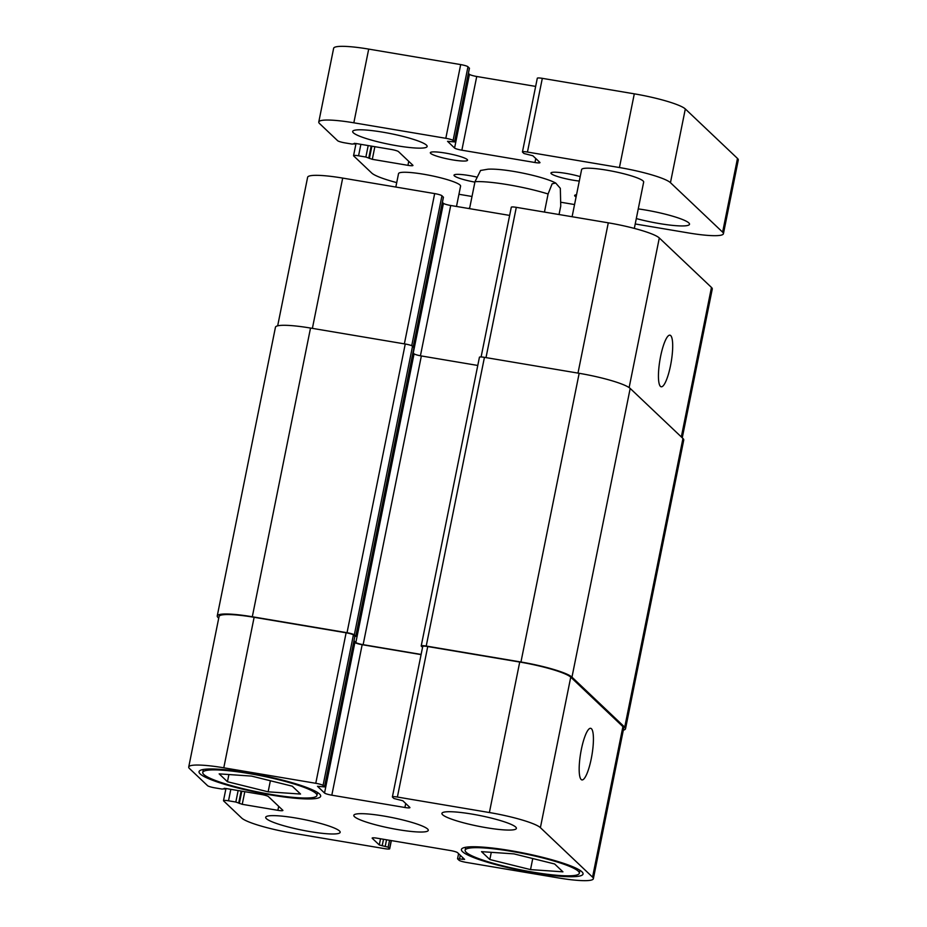 <?xml version="1.0" encoding="UTF-8"?>
<svg xmlns="http://www.w3.org/2000/svg" width="927" height="927" viewBox="0 0 927 927"><rect width="100%" height="100%" fill="white"/><g stroke="black" fill="none" stroke-linecap="round" stroke-linejoin="round"><path stroke-width="1.39" d="M430.673 153.395A18.992 2.7 11.4 0 1 430.325 152.712A18.992 2.7 11.4 0 1 447.405 153.43A18.992 2.7 11.4 0 1 467.22 159.548A18.992 2.7 11.4 0 1 467.556 160.22A18.992 2.7 11.4 0 1 450.476 159.514A18.992 2.7 11.4 0 1 430.673 153.395M579.294 181.055A18.992 2.7 11.4 0 1 551.287 173.708A18.992 2.7 11.4 0 1 550.939 173.036A18.992 2.7 11.4 0 1 561.159 172.677A18.992 2.7 11.4 0 1 580.186 176.628M576.084 196.941A18.992 2.7 11.4 0 1 574.972 196.176A18.992 2.7 11.4 0 1 574.636 195.504A18.992 2.7 11.4 0 1 576.536 194.74M474.902 182.121A18.992 2.7 11.4 0 1 454.357 175.863A18.992 2.7 11.4 0 1 454.01 175.191A18.992 2.7 11.4 0 1 476.223 176.953M353.361 132.804A37.984 5.388 11.4 0 1 352.677 131.46A37.984 5.388 11.4 0 1 386.837 132.885A37.984 5.388 11.4 0 1 426.455 145.122A37.984 5.388 11.4 0 1 427.138 146.478A37.984 5.388 11.4 0 1 392.978 145.052A37.984 5.388 11.4 0 1 353.361 132.804M638.251 208.899A37.984 5.388 11.4 0 1 688.831 222.92A37.984 5.388 11.4 0 1 689.514 224.264A37.984 5.388 11.4 0 1 636.304 218.575M395.829 187.045L398.529 173.639A31.657 4.496 11.4 0 1 426.988 174.832A31.657 4.496 11.4 0 1 460.012 185.029A31.657 4.496 11.4 0 1 460.58 186.153L456.49 206.454M572.098 216.733L581.611 169.571A31.657 4.496 11.4 0 1 610.07 170.753A31.657 4.496 11.4 0 1 643.095 180.962A31.657 4.496 11.4 0 1 643.662 182.086L634.323 228.401M723.419 233.731L738.274 160.012A44.311 6.292 -168.6 0 0 737.486 158.436L685.32 108.957A44.311 6.292 -168.6 0 0 634.3 93.836L542.318 78.343A6.327 0.904 -168.6 0 0 537.301 78.227L522.446 151.935A6.327 0.904 11.4 0 1 527.451 152.051L619.433 167.544A44.311 6.292 11.4 0 1 670.453 182.677L722.62 232.156A44.311 6.292 11.4 0 1 723.419 233.731A44.311 6.292 11.4 0 1 688.355 232.92L635.215 223.963M469.375 68.262L467.973 66.756A6.327 0.904 -168.6 0 0 460.684 64.589L368.703 49.096A44.311 6.292 -168.6 0 0 333.639 48.285L318.772 121.993A44.311 6.292 11.4 0 1 353.836 122.804L445.817 138.297A6.327 0.904 11.4 0 1 453.106 140.464L454.589 141.912L447.544 141.31L454.578 148.042A6.327 0.904 -168.6 0 0 461.866 150.197L534.972 162.515A6.327 0.904 -168.6 0 0 539.977 162.631A6.327 0.904 -168.6 0 0 539.862 162.399L532.863 155.759L523.987 153.523L522.55 152.155A6.327 0.904 11.4 0 1 522.446 151.935M535.655 86.408L476.733 76.489A6.327 0.904 11.4 0 1 469.444 74.322L468.413 73.349M396.721 182.607A44.311 6.292 11.4 0 1 371.739 173.048L353.674 155.91A6.327 0.904 11.4 0 1 353.558 155.69A6.327 0.904 11.4 0 1 358.564 155.806L365.875 157.034L372.306 159.328L407.938 165.33A6.327 0.904 -168.6 0 0 412.955 165.458A6.327 0.904 -168.6 0 0 412.839 165.226L398.483 151.611A6.327 0.904 -168.6 0 0 391.194 149.444L355.551 143.442L352.237 144.102L344.925 142.874A6.327 0.904 11.4 0 1 337.637 140.707L319.572 123.569A44.311 6.292 11.4 0 1 318.772 121.993M472.005 196.478L458.946 194.276M574.555 204.554L561.356 202.329M544.45 212.074L548.089 193.986L552.133 183.801L555.69 183.036L560.325 188.32L560.754 205.991L559.039 214.531M480.592 170.441L474.995 181.669L469.792 207.474L468.819 208.529M670.511 365.678A26.165 5.713 -80.4 0 1 661.229 386.791A26.165 5.713 -80.4 0 1 659.931 360.035A26.165 5.713 -80.4 0 1 669.92 335.18A26.165 5.713 -80.4 0 1 670.511 365.678M591.241 758.807A26.165 5.713 -80.4 0 1 581.947 779.92A26.165 5.713 -80.4 0 1 580.661 753.164A26.165 5.713 -80.4 0 1 590.65 728.309A26.165 5.713 -80.4 0 1 591.241 758.807M515.702 827.046A37.984 5.388 11.4 0 1 516.385 828.402A37.984 5.388 11.4 0 1 478.089 826.177A37.984 5.388 11.4 0 1 441.924 813.385A37.984 5.388 11.4 0 1 476.084 814.81A37.984 5.388 11.4 0 1 515.702 827.046M339.479 830.963A37.984 5.388 11.4 0 1 340.163 832.319A37.984 5.388 11.4 0 1 301.866 830.094A37.984 5.388 11.4 0 1 265.69 817.301A37.984 5.388 11.4 0 1 299.85 818.726A37.984 5.388 11.4 0 1 339.479 830.963M578.274 871.183A58.239 8.262 -168.6 0 0 517.509 852.423A58.239 8.262 -168.6 0 0 465.134 850.233A58.239 8.262 -168.6 0 0 520.592 869.85A58.239 8.262 -168.6 0 0 579.317 873.257A58.239 8.262 -168.6 0 0 578.274 871.183M581.924 871.809A62.039 8.806 11.4 0 1 583.048 874.01A62.039 8.806 11.4 0 1 520.487 870.372A62.039 8.806 11.4 0 1 461.414 849.491A62.039 8.806 11.4 0 1 517.208 851.809A62.039 8.806 11.4 0 1 581.924 871.809M315.898 793.396A58.239 8.262 -168.6 0 0 255.134 774.624A58.239 8.262 -168.6 0 0 202.77 772.446A58.239 8.262 -168.6 0 0 258.227 792.052A58.239 8.262 -168.6 0 0 316.941 795.47A58.239 8.262 -168.6 0 0 315.898 793.396M319.548 794.01A62.039 8.806 11.4 0 1 320.672 796.212A62.039 8.806 11.4 0 1 258.112 792.585A62.039 8.806 11.4 0 1 199.038 771.693A62.039 8.806 11.4 0 1 254.832 774.022A62.039 8.806 11.4 0 1 319.548 794.01M530.522 869.607L489.827 859.526L481.53 851.658L513.94 853.883L554.636 863.976L562.921 871.832L530.522 869.607L532.747 858.553M489.827 859.526L491.275 852.33M268.146 791.82L227.451 781.728L219.166 773.871L251.565 776.096L292.26 786.177L300.545 794.045L268.146 791.82L270.371 780.754M227.451 781.728L228.899 774.532M592.562 877.139A44.311 6.292 11.4 0 1 593.361 878.715A44.311 6.292 11.4 0 1 558.297 877.904L466.316 862.411A6.327 0.904 11.4 0 1 459.027 860.244L457.544 858.796L464.601 859.399L457.556 852.678A6.327 0.904 -168.6 0 0 450.267 850.511L377.162 838.205A6.327 0.904 -168.6 0 0 372.156 838.089A6.327 0.904 -168.6 0 0 372.272 838.309L379.27 844.949L388.146 847.185L389.583 848.553A6.327 0.904 11.4 0 1 389.699 848.773A6.327 0.904 11.4 0 1 384.682 848.657L292.7 833.164A44.311 6.292 11.4 0 1 241.68 818.043L223.616 800.905A6.327 0.904 11.4 0 1 223.5 800.673A6.327 0.904 11.4 0 1 228.517 800.801L235.829 802.029L242.248 804.323L277.891 810.325A6.327 0.904 -168.6 0 0 282.897 810.441A6.327 0.904 -168.6 0 0 282.781 810.221L268.424 796.594A6.327 0.904 -168.6 0 0 261.136 794.439L225.504 788.437L222.179 789.086L214.879 787.857A6.327 0.904 11.4 0 1 207.59 785.69L189.514 768.564A44.311 6.292 11.4 0 1 188.726 766.988A44.311 6.292 11.4 0 1 223.789 767.799L315.771 783.292A6.327 0.904 11.4 0 1 323.06 785.447L324.543 786.907L317.486 786.293L324.531 793.025A6.327 0.904 -168.6 0 0 331.82 795.192L404.914 807.498A6.327 0.904 -168.6 0 0 409.931 807.614A6.327 0.904 -168.6 0 0 409.815 807.394L402.816 800.754L393.94 798.506L392.503 797.15A6.327 0.904 11.4 0 1 392.388 796.919A6.327 0.904 11.4 0 1 397.393 797.046L489.386 812.539A44.311 6.292 11.4 0 1 540.395 827.66L592.562 877.139L622.909 726.641A44.311 6.292 11.4 0 1 623.709 728.216L593.361 878.715M427.59 829.005A37.984 5.388 11.4 0 1 428.274 830.36A37.984 5.388 11.4 0 1 389.977 828.135A37.984 5.388 11.4 0 1 353.813 815.343A37.984 5.388 11.4 0 1 387.961 816.768A37.984 5.388 11.4 0 1 427.59 829.005M481.101 356.965L511.298 207.219A6.327 0.904 11.4 0 1 516.304 207.335L608.286 222.828A44.311 6.292 11.4 0 1 659.306 237.961L711.472 287.44A44.311 6.292 11.4 0 1 712.272 289.015L682.26 437.822M277.671 325.829L307.625 177.277A44.311 6.292 11.4 0 1 342.689 178.088L434.67 193.592A6.327 0.904 11.4 0 1 441.959 195.748L443.373 197.266M442.411 202.341L443.43 203.326A6.327 0.904 -168.6 0 0 450.719 205.481L509.641 215.412M625.528 728.761L683.744 440.047A44.311 6.292 -168.6 0 0 682.944 438.471L630.186 388.425A44.311 6.292 -168.6 0 0 579.166 373.303L484.439 357.347A6.327 0.904 -168.6 0 0 479.433 357.231L421.217 645.934A6.327 0.904 11.4 0 1 426.223 646.049L520.951 662.005A44.311 6.292 11.4 0 1 571.971 677.139L624.728 727.185A44.311 6.292 11.4 0 1 625.528 728.761A44.311 6.292 11.4 0 1 623.315 730.175M477.776 365.458L421.356 355.956A6.327 0.904 11.4 0 1 414.068 353.801L412.978 352.77M413.94 347.683L412.538 346.165A6.327 0.904 -168.6 0 0 405.25 344.01L310.522 328.054A44.311 6.292 -168.6 0 0 275.458 327.231L217.242 615.945A44.311 6.292 11.4 0 1 252.306 616.756L347.034 632.712A6.327 0.904 11.4 0 1 354.323 634.879L355.806 636.328L354.809 636.467M188.726 766.988L219.062 616.49A44.311 6.292 11.4 0 1 254.125 617.301L346.119 632.793A6.327 0.904 11.4 0 1 353.407 634.96L354.879 636.42M353.847 641.554L354.879 642.527A6.327 0.904 -168.6 0 0 362.167 644.694L421.078 654.613M392.388 796.919L422.735 646.432A6.327 0.904 11.4 0 1 427.741 646.548L519.723 662.04A44.311 6.292 11.4 0 1 570.742 677.162L622.909 726.641M354.01 640.754L355.852 642.504A6.327 0.904 -168.6 0 0 363.141 644.671L421.125 654.439M422.55 647.324L421.333 646.165A6.327 0.904 11.4 0 1 421.217 645.934M218.726 618.17L218.042 617.521A44.311 6.292 11.4 0 1 217.242 615.945M670.453 182.677L685.32 108.957M722.62 232.156L737.486 158.436M619.433 167.544L634.3 93.836M527.451 152.051L542.318 78.343M534.972 162.515L535.771 158.529M461.866 150.197L476.733 76.489M454.578 148.042L469.444 74.322M454.543 141.831L469.41 68.111M453.106 140.464L467.973 66.756M445.817 138.297L460.684 64.589M353.836 122.804L368.703 49.096M354.195 144.056L354.346 143.303M407.938 165.33L408.749 161.344M372.306 159.328L374.856 146.698M369.386 158.471L371.866 146.188M368.795 157.903L371.171 146.072M365.875 157.034L368.193 145.574M358.564 155.806L360.881 144.345M474.995 181.669A50.649 7.184 11.4 0 1 548.089 193.986M681.322 436.941L711.472 287.44M312.387 328.367L342.689 178.088M404.369 343.859L434.67 193.592M411.727 345.701L441.959 195.748M413.21 346.814L443.396 197.115M413.257 353.025L443.43 203.326M420.418 355.794L450.719 205.481M486.003 357.613L516.304 207.335M577.985 373.106L608.286 222.828M629.132 387.602L659.306 237.961M460.267 855.25L459.549 858.842M462.921 857.765L462.596 859.352M380.522 838.761L379.27 844.949M383.5 839.271L382.179 845.818M386.547 839.781L385.226 846.328M389.537 840.279L388.146 847.185M391.194 840.569L389.583 848.553M230.823 789.329L228.517 800.801M238.135 790.557L235.829 802.029M241.124 791.067L238.737 802.886M241.808 791.183L239.34 803.454M244.798 791.681L242.248 804.323M278.691 806.339L277.891 810.325M224.299 788.286L224.137 789.039M254.125 617.301L223.789 767.799M346.119 632.793L315.771 783.292M353.407 634.96L323.06 785.447M354.844 636.316L324.496 786.814M354.879 642.527L324.531 793.025M362.167 644.694L331.82 795.192M405.725 803.512L404.914 807.498M427.741 646.548L397.393 797.046M519.723 662.04L489.386 812.539M570.742 677.162L540.395 827.66M682.944 438.471L624.728 727.185M630.186 388.425L571.971 677.139M579.166 373.303L520.951 662.005M484.439 357.347L426.223 646.049M421.356 355.956L363.141 644.671M414.068 353.801L355.852 642.504M413.975 347.532L355.759 636.235M412.538 346.165L354.323 634.879M405.25 344.01L347.034 632.712M310.522 328.054L252.306 616.756M454.589 141.912L469.456 68.204M354.241 144.149L354.415 143.303M353.558 155.69L356.014 143.523M480.476 170.487L488.019 169.189C505.678 168.227 544.566 176.802 555.679 183.048M465.736 847.266L465.134 850.233M579.92 870.291L579.317 873.257M203.361 769.468L202.77 772.446M317.544 792.492L316.941 795.47M443.442 197.196L413.268 346.86M458.587 853.651L457.544 858.796M391.345 840.592L389.699 848.773M225.956 788.506L223.5 800.673M224.357 788.286L224.183 789.132M354.879 636.409L324.543 786.907M355.806 636.328L414.021 347.613"/></g></svg>
